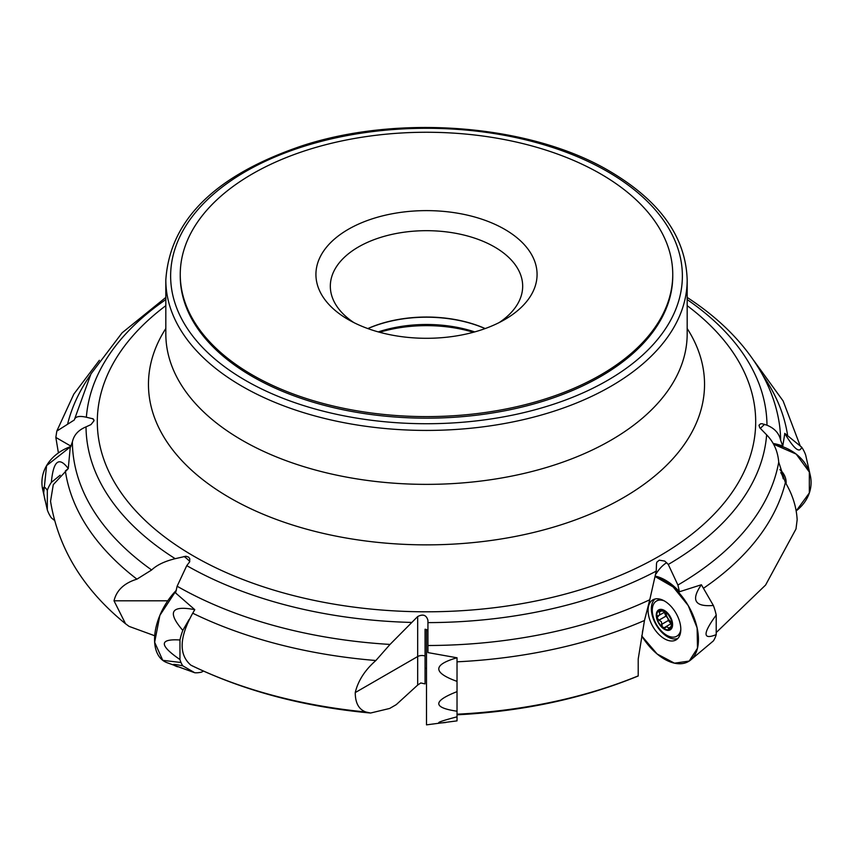 <?xml version="1.0" encoding="UTF-8"?>
<svg xmlns="http://www.w3.org/2000/svg" width="853" height="853" viewBox="0 0 853 853"><rect width="100%" height="100%" fill="white"/><g stroke="black" fill="none" stroke-linecap="round" stroke-linejoin="round"><path stroke-width="1.28" d="M707.105 594.637L703.33 588.112M792.832 439.956L787.479 435.584M716.211 632.553L765.589 585.051L795.988 528.988L797.16 519.722C796.403 506.735 792.469 494.345 785.378 482.553L778.725 462.123C777.808 451.226 773.778 442.131 766.634 434.849L759.778 427.79L758.989 425.242L760.535 423.834L762.017 423.717L766.975 425.21C774.599 428.355 779.141 433.367 780.612 440.233L782.787 446.055L784.813 433.409M125.519 623.756C83.295 589.444 58.303 548.618 50.54 501.287L53.281 484.653L68.261 468.585L70.213 447.718L72.388 441.897C73.859 435.03 78.401 430.029 86.025 426.873L90.983 424.591L94.011 420.785L93.222 418.876L86.366 417.245C79.222 415.603 75.192 416.531 74.275 420.007L56.81 431.085L55.84 437.44L58.409 452.911M370.586 713.033C304.265 706.892 244.651 691.079 191.722 665.607L190.837 665.137C178.661 654.603 179.29 637.298 192.725 613.211L194.772 609.671L175.579 592.931L177.125 586.224L186.764 565.635L189.633 561.882L189.771 558.683L188.513 557.062L185.911 556.241L175.206 558.683C164.682 561.263 156.835 565.027 151.642 569.975A354.112 204.443 180 0 1 72.388 441.897M426.5 629.525L425.061 629.226L425.061 683.893L420.774 682.965L417.682 685.055L417.682 616.538C423.045 613.787 426.468 615.066 427.939 620.398L427.939 652.598L457.027 657.791L457.027 661.821A362.429 209.241 180 0 0 644.463 620.494L649.773 599.755A354.112 204.443 180 0 1 427.939 645.508L427.939 630.985L426.5 629.525L426.5 724.858L457.027 720.87L457.027 716.819C437.184 722.043 433.505 723.92 445.98 722.47M649.773 599.755L656.234 571.126L656.501 563.641L656.874 562.127L659.294 560.176L664.764 561.082L668.272 564.451L677.911 585.041L679.457 591.758A47.896 27.648 -120 0 0 655.829 576.244M417.682 616.538L390.024 644.431A354.112 204.443 180 0 1 177.125 586.224M154.713 635.752L129.08 626.39L125.53 623.746L114.014 600.811C116.541 590.287 124.186 583.068 136.938 579.155L151.642 569.975M417.682 685.055L396.24 704.653L389.65 708.459L370.586 713.023L365.894 712.01C358.836 709.483 355.285 703.011 355.243 692.583C358.057 680.779 364.935 670.085 375.874 660.51L390.024 644.431M642.362 632.436L642.799 630.132M457.133 714.803C522.921 711.423 583.281 698.49 638.215 675.992L638.215 658.996L644.463 620.494M701.347 584.763C690.77 600.085 694.779 606.995 713.364 605.47L701.39 584.753L679.457 591.758M687.177 297.42L691.175 300.085M426.5 668.368L425.061 668.379L425.061 656.021A6.014 3.465 180 0 0 417.682 656.533L355.243 692.583M782.787 446.055A47.896 39.11 180 0 0 773.138 443.453M427.939 630.985L427.939 620.398M783.139 478.533A20.312 16.58 180 0 0 780.74 472.637M783.321 478.885L783.321 478.618A20.312 16.58 180 0 0 780.378 470.024M665.425 611.686L659.017 610.471A10.865 6.27 60 0 1 666.438 612.465A10.865 6.27 60 0 1 671.865 621.869A10.865 6.27 60 0 1 669.882 629.29A10.865 6.27 60 0 1 662.461 627.307A10.865 6.27 60 0 1 657.023 617.892A10.865 6.27 60 0 1 659.017 610.471L659.827 614.245L657.023 617.892L658.996 620.131L665.905 616.143L667.686 618.009A8.306 4.798 60 0 1 665.969 612.07M670.213 616.548A11.537 6.664 -120 0 0 656.565 612.891A11.537 6.664 -120 0 0 666.556 630.196A11.537 6.664 -120 0 0 670.213 616.548M664.295 600.907A20.312 11.729 -120 0 0 656.479 601.024A20.312 11.729 -120 0 0 656.479 624.481A20.312 11.729 -120 0 0 676.792 636.21A20.312 11.729 -120 0 0 680.811 629.503M659.934 599.115A20.312 11.729 -120 0 0 659.049 599.542L656.479 601.024M676.792 636.21L679.361 634.728A20.312 11.729 -120 0 0 680.172 634.174M665.244 611.58L668.357 614.736L670.863 619.075L671.865 621.869L671.556 623.415L672.036 623.138M672.036 623.34L669.882 629.29L667.014 626.699L664.551 628.011M664.924 627.509L662.461 627.307L661.342 621.677L658.996 620.131M657.46 615.727L658.09 615.653M671.972 622.466A8.306 4.798 60 0 1 667.686 618.009L668.421 620.483L670.927 623.778M659.006 612.23L661.501 610.78M664.316 612.326L665.905 616.143M661.512 624.471L668.421 620.483M668.357 628.426L670.863 626.976M165.823 328.501A278.035 160.524 0 0 0 229.894 497.843A278.035 160.524 0 0 0 576.617 519.456A278.035 160.524 0 0 0 687.177 328.501M379.585 332.265A101.678 58.697 180 0 1 473.415 332.265M672.75 274.431L672.75 275.999A246.25 142.174 180 0 1 426.5 418.173A246.25 142.174 180 0 1 180.25 275.999L180.25 274.431A246.25 142.174 180 0 1 332.265 143.08A246.25 142.174 180 0 1 600.629 173.905A246.25 142.174 180 0 1 672.75 274.431A246.25 142.174 180 0 1 426.5 416.605A246.25 142.174 180 0 1 180.25 274.431M504.688 229.318A110.57 63.836 180 0 1 504.688 319.598A110.57 63.836 180 0 1 348.312 319.598A110.57 63.836 180 0 1 348.312 229.318A110.57 63.836 180 0 1 504.688 229.318M353.76 322.53A96.176 55.53 180 0 1 330.324 286.213A96.176 55.53 180 0 1 389.693 234.906A96.176 55.53 180 0 1 494.505 246.943A96.176 55.53 180 0 1 522.676 286.213A96.176 55.53 180 0 1 499.24 322.53M367.824 328.565A96.176 55.53 180 0 1 485.176 328.565M367.91 328.597A96.869 55.925 180 0 1 485.09 328.597M378.295 331.902A96.869 55.925 180 0 1 474.705 331.902M784.739 433.345L801.649 447.153A44.324 36.189 -0 0 1 805.68 455.097L810.35 475.686A48.077 39.249 -0 0 1 796.18 510.915L809.337 492.959L809.337 472.04L796.169 454.084L773.564 444.21A48.077 39.249 -0 0 1 809.294 471.901A48.077 39.249 -0 0 1 810.35 475.686M779.866 469.566A23.138 18.894 -0 0 1 786.029 480.634A23.138 18.894 -0 0 1 786.093 483.736M785.826 479.397A22.839 18.649 -0 0 1 785.57 482.873M784.739 433.367C794.026 448.998 799.666 453.593 801.649 447.153M713.364 605.47A44.324 25.59 60 0 1 716.211 615.066L716.211 634.621A44.324 25.59 60 0 1 713.364 640.923L690.482 660.147A48.077 27.754 60 0 1 641.68 635.88L657.119 653.984L674.478 663.176L689.213 661.064L697.487 648.195L697.125 627.925L688.222 605.566L673.124 586.939L655.744 576.916A48.077 27.754 60 0 1 697.178 628.171A48.077 27.754 60 0 1 690.482 660.147M648.088 610.439A23.138 13.36 60 0 1 653.462 599.542A23.138 13.36 60 0 1 676.013 613.2A23.138 13.36 60 0 1 676.578 639.569A23.138 13.36 60 0 1 658.559 634.11A23.138 13.36 60 0 1 648.088 610.439M677.922 638.375A22.839 13.179 60 0 1 660.702 631.103A22.839 13.179 60 0 1 651.361 608.797A22.839 13.179 60 0 1 655.168 598.966M716.211 615.066C702.669 633.619 702.669 640.134 716.211 634.621M457.027 657.759L457.027 716.819M457.027 691.644C432.716 701.145 432.716 707.67 457.027 711.21M456.963 657.78C432.716 664.775 432.738 672.644 457.027 681.376M194.719 609.767L192.842 613.03M189.089 619.523L182.809 630.399A44.324 25.59 120 0 0 179.962 639.985L179.962 659.55A44.324 25.59 120 0 0 182.809 665.841L194.793 672.761A44.324 25.59 120 0 0 201.671 672.079L203.409 671.076M181.007 662.514L162.752 660.339L154.649 642.256L159.874 615.376L176.368 590.265A48.077 27.754 120 0 0 155.822 628.171A48.077 27.754 120 0 0 166.698 662.557L194.793 672.761M182.809 665.841C172.221 663.677 170.44 663.997 177.456 666.779M179.962 639.985C159.116 638.694 159.116 645.209 179.962 659.55M194.729 609.639C171.016 605.161 167.039 612.081 182.809 630.399M68.187 468.649L65.521 470.835M60.168 475.206L51.351 482.403A44.324 36.189 180 0 0 47.32 490.347L47.32 509.913A44.324 36.189 180 0 0 51.351 517.856L54.432 520.373M43.706 493.109L46.584 465.642L70.884 446.492A48.077 39.249 180 0 0 43.706 471.901A48.077 39.249 180 0 0 42.65 489.323L47.32 509.913M47.32 490.347C43.055 483.971 42.298 487.34 45.049 500.444M68.261 468.542C58.974 456.174 53.334 460.801 51.351 482.403M426.5 699.918L426.5 653.654M687.177 305.673A329.194 190.059 180 0 1 660.254 555.559A329.194 190.059 180 0 1 209.667 564.75A329.194 190.059 180 0 1 165.823 305.673M766.634 434.849A340.475 196.574 180 0 1 668.272 564.451M687.177 299.584A340.475 196.574 180 0 1 766.975 425.21M86.366 417.245A340.475 196.574 180 0 1 165.823 299.584M175.206 558.683A340.475 196.574 180 0 1 86.025 426.873M411.253 622.423A340.475 196.574 180 0 1 186.764 565.635M656.234 571.126A340.475 196.574 180 0 1 427.939 622.615M762.859 375.405A362.429 209.241 180 0 1 787.639 435.691M67.622 424.09A362.429 209.241 180 0 1 90.141 375.405M136.938 579.155A362.429 209.241 180 0 1 65.361 470.941M375.874 660.51A362.429 209.241 180 0 1 192.725 613.211M365.894 712.01A365.073 210.776 180 0 1 190.837 665.137M778.725 462.123A354.112 204.443 180 0 1 677.911 585.041M638.215 675.875A365.073 210.776 180 0 1 457.027 714.196M785.378 482.553A362.429 209.241 180 0 1 703.448 588.293M688.968 298.614C721.361 320.035 745.671 345.049 761.91 373.678C770.312 388.712 775.953 404.333 778.821 420.529A354.112 204.443 180 0 1 780.612 440.233M760.3 428.441A96.144 78.497 -0 0 1 764.661 424.325M656.064 573.877A96.144 55.509 60 0 1 666.641 562.628M189.761 561.509A100.398 57.961 120 0 0 184.024 556.444M167.774 600.811L114.014 600.811M94.033 420.071A100.398 81.973 180 0 0 92.412 418.567M71.023 446.204L55.84 437.44M659.092 612.283L661.587 610.844M661.565 624.385L668.443 620.419M659.102 620.12L665.98 616.154M668.347 628.32L670.842 626.88M687.177 333.864A260.677 150.501 180 0 1 426.5 484.365A260.677 150.501 180 0 1 165.823 333.864L165.823 279.933A260.677 150.501 180 0 0 426.5 430.424A260.677 150.501 180 0 0 687.177 279.933L687.177 333.864M607.421 171.549A255.868 147.718 180 0 1 492.725 418.695A255.868 147.718 180 0 1 179.354 237.774A255.868 147.718 180 0 1 607.421 171.549M753.636 360.318L783.129 400.974L800.263 446.023M165.823 297.43L122.086 332.841L90.962 373.913L74.286 419.953M99.364 360.318L73.848 394.075L56.81 431.085M658.911 615.45L665.521 611.633M665.521 626.902L672.132 623.085M687.177 279.933C685.844 237.177 660.062 200.977 609.831 171.314C531.451 124.687 400.036 113.822 302.42 145.692C215.414 175.11 169.886 219.85 165.823 279.933"/></g></svg>
